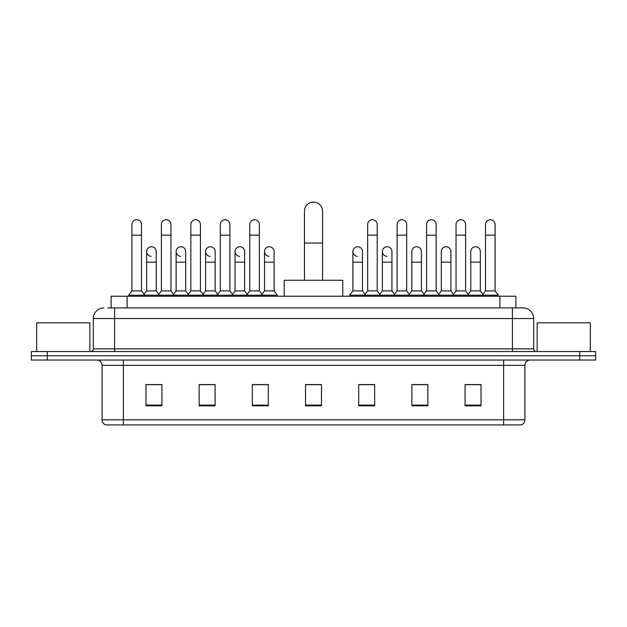 <?xml version="1.0" encoding="UTF-8"?>
<svg xmlns="http://www.w3.org/2000/svg" width="627" height="627" viewBox="0 0 627 627"><rect width="100%" height="100%" fill="white"/><g stroke="black" fill="none" stroke-linecap="round" stroke-linejoin="round"><path stroke-width="0.94" d="M111.136 307.912L111.136 296.218L515.864 296.218L515.864 307.912M107.915 307.912L523.051 307.912A10.635 10.635 0 0 1 533.687 318.555L533.687 348.871C533.828 350.469 534.721 351.355 536.351 351.528M107.672 307.912L114.584 307.912L114.584 318.555L93.313 318.555L93.313 348.871A2.657 2.657 0 0 1 90.649 351.528M103.949 307.912A10.635 10.635 0 0 0 93.313 318.555M47.307 351.528L31.35 351.528L31.35 355.783L47.307 355.783L31.35 355.783L31.35 360.039L47.307 360.039L47.307 355.783L579.693 355.783L47.307 355.783L47.307 351.528L579.693 351.528L579.693 355.783L595.65 355.783L579.693 355.783L579.693 360.039L47.307 360.039M579.693 360.039L595.65 360.039L595.65 351.528L579.693 351.528M533.687 318.555L512.416 318.555L512.416 307.912L523.051 307.912M524.917 419.816C524.768 422.371 523.49 424.071 521.084 424.926L503.638 424.926L503.638 419.816L524.917 419.816L524.917 365.353A5.322 5.322 0 0 1 530.23 360.039M503.638 424.926L105.916 424.926A5.322 5.322 0 0 1 102.083 419.816L102.083 365.353C101.77 362.124 99.999 360.353 96.77 360.039M481.034 405.834L481.034 384.555L465.077 384.555L465.077 405.834L481.034 405.834M427.849 405.834L427.849 384.555L411.892 384.555L411.892 405.834L427.849 405.834M374.664 405.834L374.664 384.555L358.707 384.555L358.707 405.834L374.664 405.834M161.923 405.834L161.923 384.555L145.966 384.555L145.966 405.834L161.923 405.834M215.108 405.834L215.108 384.555L199.151 384.555L199.151 405.834L215.108 405.834M268.293 405.834L268.293 384.555L252.336 384.555L252.336 405.834L268.293 405.834M321.479 405.834L321.479 384.555L305.521 384.555L305.521 405.834L321.479 405.834M426.039 384.664L421.947 384.664M465.077 384.664L480.878 384.664M470.234 384.664L466.143 384.664M263.983 384.664L259.892 384.664M205.053 384.664L200.961 384.664M160.857 384.664L156.766 384.664M146.122 384.664L161.923 384.664M367.108 384.664L363.017 384.664M321.479 384.664L305.521 384.664M268.293 384.664L252.336 384.664M215.108 384.664L199.151 384.664M374.664 384.664L358.707 384.664M427.849 384.664L411.892 384.664M89.857 351.528L89.857 322.811L36.672 322.811L36.672 351.528M304.456 280.261L304.456 211.119A9.044 9.044 0 0 1 313.5 202.074A9.044 9.044 0 0 1 322.544 211.119A9.044 9.044 0 0 0 313.5 202.074M322.544 280.261L322.544 211.119M342.75 296.218L342.75 280.261L284.25 280.261L284.25 296.218M131.921 235.156L141.498 235.156L141.498 290.897L131.921 290.897L131.921 224.521A4.789 4.789 0 0 1 137.015 219.74A4.789 4.789 0 0 1 141.498 224.521A4.789 4.789 0 0 0 137.015 219.74M131.921 290.897L128.731 295.152L128.731 296.218M141.498 290.897L144.688 295.152L128.731 295.152M161.39 290.897L161.39 235.156L170.959 235.156L170.959 290.897L161.39 290.897L158.2 295.152L144.688 295.152L144.688 296.218M161.39 235.156L161.39 224.521A4.789 4.789 0 0 1 166.476 219.74A4.789 4.789 0 0 1 170.959 224.521A4.789 4.789 0 0 0 166.476 219.74M170.959 290.897L174.157 295.152L158.2 295.152L158.2 296.218M190.851 290.897L190.851 235.156L200.428 235.156L200.428 290.897L190.851 290.897L187.661 295.152L174.157 295.152L174.157 296.218M190.851 235.156L190.851 224.521A4.789 4.789 0 0 1 195.938 219.74A4.789 4.789 0 0 1 200.428 224.521A4.789 4.789 0 0 0 195.938 219.74M200.428 290.897L203.618 295.152L187.661 295.152L187.661 296.218M220.32 290.897L220.32 235.156L229.89 235.156L229.89 290.897L220.32 290.897L217.13 295.152L203.618 295.152L203.618 296.218M220.32 235.156L220.32 224.521A4.789 4.789 0 0 1 225.406 219.74A4.789 4.789 0 0 1 229.89 224.521A4.789 4.789 0 0 0 225.406 219.74M229.89 290.897L233.079 295.152L217.13 295.152L217.13 296.218M249.781 290.897L249.781 235.156L259.359 235.156L259.359 290.897L249.781 290.897L246.591 295.152L233.079 295.152L233.079 296.218M249.781 235.156L249.781 224.521A4.789 4.789 0 0 1 254.868 219.74A4.789 4.789 0 0 1 259.359 224.521A4.789 4.789 0 0 0 254.868 219.74M259.359 290.897L262.548 295.152L246.591 295.152L246.591 296.218M274.093 290.897L274.093 262.172L264.516 262.172L264.516 290.897L274.093 290.897L277.283 295.152L262.548 295.152L262.548 296.218M367.641 235.156L377.219 235.156L377.219 290.897L367.641 290.897L367.641 224.521A4.789 4.789 0 0 1 372.728 219.74A4.789 4.789 0 0 1 377.219 224.521A4.789 4.789 0 0 0 372.728 219.74M367.641 290.897L364.452 295.152L364.452 296.218M377.219 290.897L380.409 295.152L349.717 295.152L349.717 296.218M397.11 290.897L397.11 235.156L406.68 235.156L406.68 290.897L397.11 290.897L393.921 295.152L380.409 295.152L380.409 296.218M397.11 235.156L397.11 224.521A4.789 4.789 0 0 1 402.197 219.74A4.789 4.789 0 0 1 406.68 224.521A4.789 4.789 0 0 0 402.197 219.74M406.68 290.897L409.87 295.152L393.921 295.152L393.921 296.218M426.572 290.897L426.572 235.156L436.149 235.156L436.149 290.897L426.572 290.897L423.382 295.152L409.87 295.152L409.87 296.218M426.572 235.156L426.572 224.521A4.789 4.789 0 0 1 431.658 219.74A4.789 4.789 0 0 1 436.149 224.521A4.789 4.789 0 0 0 431.658 219.74M436.149 290.897L439.339 295.152L423.382 295.152L423.382 296.218M456.041 290.897L456.041 235.156L465.61 235.156L465.61 290.897L456.041 290.897L452.843 295.152L439.339 295.152L439.339 296.218M456.041 235.156L456.041 224.521A4.789 4.789 0 0 1 461.127 219.74A4.789 4.789 0 0 1 465.61 224.521A4.789 4.789 0 0 0 461.127 219.74M465.61 290.897L468.8 295.152L452.843 295.152L452.843 296.218M485.502 290.897L485.502 235.156L495.079 235.156L495.079 290.897L485.502 290.897L482.312 295.152L468.8 295.152L468.8 296.218M485.502 235.156L485.502 224.521A4.789 4.789 0 0 1 490.588 219.74A4.789 4.789 0 0 1 495.079 224.521A4.789 4.789 0 0 0 490.588 219.74M495.079 290.897L498.269 295.152L482.312 295.152L482.312 296.218M498.269 295.152L498.269 296.218M151.146 256.318A4.789 4.789 0 0 1 146.655 251.537A4.789 4.789 0 0 1 151.742 246.764A4.789 4.789 0 0 1 156.233 251.537L156.233 262.172L146.655 262.172L146.655 251.537M156.233 262.172L156.233 290.897L146.655 290.897L146.655 262.172M146.655 290.897L144.077 294.337M156.233 290.897L158.811 294.337M180.607 256.318A4.789 4.789 0 0 1 176.124 251.537A4.789 4.789 0 0 1 181.211 246.764A4.789 4.789 0 0 1 185.694 251.537L185.694 262.172L176.124 262.172L176.124 251.537M185.694 262.172L185.694 290.897L176.124 290.897L176.124 262.172M176.124 290.897L173.546 294.337M185.694 290.897L188.272 294.337M210.069 256.318A4.789 4.789 0 0 1 205.585 251.537A4.789 4.789 0 0 1 210.672 246.764A4.789 4.789 0 0 1 215.163 251.537L215.163 262.172L205.585 262.172L205.585 251.537M215.163 262.172L215.163 290.897L205.585 290.897L205.585 262.172M205.585 290.897L203.007 294.337M215.163 290.897L217.741 294.337M239.538 256.318A4.789 4.789 0 0 1 235.054 251.537A4.789 4.789 0 0 1 240.141 246.764A4.789 4.789 0 0 1 244.624 251.537L244.624 262.172L235.054 262.172L235.054 251.537M244.624 262.172L244.624 290.897L235.054 290.897L235.054 262.172M235.054 290.897L232.468 294.337M244.624 290.897L247.203 294.337M268.999 256.318A4.789 4.789 0 0 1 264.516 251.537A4.789 4.789 0 0 1 269.602 246.764A4.789 4.789 0 0 1 274.093 251.537L274.093 262.172M264.516 290.897L261.937 294.337M277.283 295.152L277.283 296.218M357.398 256.318A4.789 4.789 0 0 1 352.907 251.537A4.789 4.789 0 0 1 358.001 246.764A4.789 4.789 0 0 1 362.484 251.537L362.484 262.172L352.907 262.172L352.907 251.537M362.484 262.172L362.484 290.897L352.907 290.897L352.907 262.172M352.907 290.897L349.717 295.152M362.484 290.897L365.063 294.337M386.859 256.318A4.789 4.789 0 0 1 382.376 251.537A4.789 4.789 0 0 1 387.462 246.764A4.789 4.789 0 0 1 391.946 251.537L391.946 262.172L382.376 262.172L382.376 251.537M391.946 262.172L391.946 290.897L382.376 290.897L382.376 262.172M382.376 290.897L379.797 294.337M391.946 290.897L394.532 294.337M411.837 251.537A4.789 4.789 0 0 1 416.931 246.764A4.789 4.789 0 0 1 421.415 251.537L421.415 262.172L411.837 262.172L411.837 251.537M421.415 262.172L421.415 290.897L411.837 290.897L411.837 262.172M411.837 290.897L409.259 294.337M421.415 290.897L423.993 294.337M441.306 251.537A4.789 4.789 0 0 1 446.393 246.764A4.789 4.789 0 0 1 450.876 251.537L450.876 262.172L441.306 262.172L441.306 251.537M450.876 262.172L450.876 290.897L441.306 290.897L441.306 262.172M441.306 290.897L438.728 294.337M450.876 290.897L453.454 294.337M470.767 251.537A4.789 4.789 0 0 1 475.854 246.764A4.789 4.789 0 0 1 480.345 251.537L480.345 262.172L470.767 262.172L470.767 251.537M480.345 262.172L480.345 290.897L470.767 290.897L470.767 262.172M470.767 290.897L468.189 294.337M480.345 290.897L482.923 294.337M590.328 351.528L590.328 322.811L537.143 322.811L537.143 351.528M127.093 307.912L127.093 296.218M499.907 307.912L499.907 296.218M114.584 351.528L114.584 348.871L533.687 348.871M93.313 348.871L114.584 348.871L114.584 318.555L512.416 318.555L512.416 351.528M503.638 360.039L503.638 365.353L102.083 365.353M524.917 365.353L503.638 365.353L503.638 419.816L123.362 419.816L123.362 424.926M102.083 419.816L123.362 419.816L123.362 360.039M321.479 405.089L305.521 405.089M268.293 405.089L252.336 405.089M215.108 405.089L199.151 405.089M161.923 405.089L145.966 405.089M374.664 405.089L358.707 405.089M427.849 405.089L411.892 405.089M481.034 405.089L465.077 405.089M304.456 243.025L322.544 243.025M141.498 235.156L141.498 224.521M170.959 235.156L170.959 224.521M200.428 235.156L200.428 224.521M229.89 235.156L229.89 224.521M259.359 235.156L259.359 224.521M377.219 235.156L377.219 224.521M406.68 235.156L406.68 224.521M436.149 235.156L436.149 224.521M465.61 235.156L465.61 224.521M495.079 235.156L495.079 224.521M264.516 262.172L264.516 251.537"/></g></svg>

